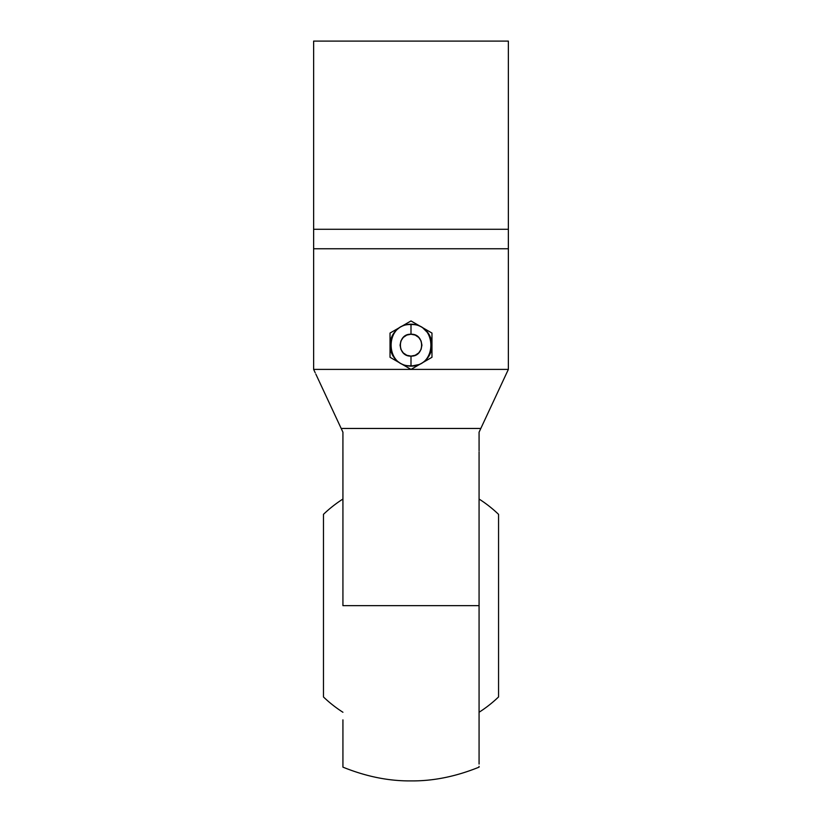 <?xml version="1.0" encoding="UTF-8"?>
<svg xmlns="http://www.w3.org/2000/svg" width="822" height="822" viewBox="0 0 822 822"><rect width="100%" height="100%" fill="white"/><g stroke="black" fill="none" stroke-linecap="round" stroke-linejoin="round"><path stroke-width="1.23" d="M479.072 767.142L479.072 766.361L479.072 767.142C455.922 776.533 433.235 781.126 411 780.9C433.235 781.126 455.922 776.533 479.072 767.142L479.072 766.361M342.928 719.856L342.928 767.142C366.078 776.533 388.765 781.126 411 780.9C388.765 781.126 366.078 776.533 342.928 767.142L342.928 766.361L342.928 767.142M342.928 748.082L342.928 739.934M342.928 499.036A126.496 126.496 0 0 0 323.467 514.336A126.496 126.496 0 0 1 342.908 499.046M323.467 696.964A126.496 126.496 0 0 0 342.928 712.263A126.496 126.496 0 0 1 323.467 696.964L323.467 514.336L323.467 696.964M419.066 364.536L411.021 366.15A20.971 20.971 0 0 0 421.491 327.012A20.971 20.971 0 0 0 390.029 345.178L390.029 345.024A20.971 20.971 0 0 1 400.376 327.084L400.684 326.909M411 356.111L411 365.759L411 356.111L406.818 355.279L403.263 352.905L400.9 349.36L400.067 345.178L400.9 340.986L403.263 337.441L406.818 335.068L411 334.235C396.892 333.568 396.892 356.779 411 356.111C425.108 356.779 425.108 333.568 411 334.235L415.182 335.068L418.737 337.441L421.1 340.986L421.933 345.178L421.1 349.36L418.737 352.905L415.182 355.279L411 356.111M411 324.587L411 334.235L411 324.587C384.511 323.087 384.511 367.259 411 365.759C437.489 367.259 437.489 323.087 411 324.587M315.227 372.808L313.634 369.397L314.672 371.606L313.634 369.397L313.634 248.758L313.634 369.397L508.366 369.397L508.366 248.758L313.634 248.758L508.366 248.758L508.366 41.1L313.634 41.1L508.366 41.1L508.366 229.287L313.634 229.287L313.634 248.758L313.634 236.592M390.029 345.332L390.029 345.178A20.971 20.971 0 0 0 400.509 363.345A20.971 20.971 0 0 1 390.029 345.178L390.029 357.282L400.509 363.345A20.971 20.971 0 0 0 411 366.15A20.971 20.971 0 0 1 400.509 363.345L411 369.397L421.491 363.345L431.971 357.282L431.971 345.178A20.971 20.971 0 0 1 421.491 363.345L429.403 358.772M421.316 326.909L421.655 327.105A20.971 20.971 0 0 1 431.971 345.024L431.971 333.064L411 320.95L390.029 333.064L390.029 345.178A20.971 20.971 0 0 1 390.029 345.024L390.029 345.168M422.662 327.742L428.437 333.506L430.379 337.133M406.88 324.608L410.979 324.197A20.971 20.971 0 0 1 421.357 326.93M391.621 337.143L396.153 330.352L399.328 327.742M425.847 359.995L427.419 358.228M397.899 361.557L399.338 362.605M498.564 696.933L498.564 514.356L498.564 696.933A126.496 126.496 0 0 1 479.072 712.263M479.072 499.036A126.496 126.496 0 0 1 498.564 514.356M400.643 326.93A20.971 20.971 0 0 1 411 324.197A20.971 20.971 0 0 0 400.509 327.012L390.029 333.064L390.029 342.096M421.357 363.416A20.971 20.971 0 0 1 411 366.15A20.971 20.971 0 0 0 421.491 363.345M342.928 451.74L342.928 558.734M342.928 766.361L342.928 754.853M342.928 605.65L479.072 605.65L479.072 764.039L479.072 605.65L342.928 605.65L342.928 513.288M479.072 558.734L479.072 451.812M319.429 381.809L342.928 432.197L342.918 450.713L342.928 432.197L341.181 428.457L480.819 428.457L479.072 432.197L479.082 450.713L479.072 432.197L502.417 382.148M479.072 537.496L479.072 533.242M479.072 529.121L479.072 605.65M479.072 470.523L479.072 513.226M403.17 325.471L392.597 331.585M397.848 361.803L411 369.397L418.83 364.876M508.006 370.147L508.366 369.397L313.634 369.397L313.994 370.157M315.823 374.082L319.1 381.11M342.928 513.226L342.918 450.713M489.1 410.702L506.794 372.756M313.634 243.302L313.634 41.1L313.634 229.287L508.366 229.287L508.356 248.388M507.493 371.267L508.366 369.397L508.366 236.623M503.403 380.031L505.715 375.079M335.006 415.213L328.708 401.711L341.181 428.457L480.819 428.457M324.608 392.916L328.708 401.722M313.644 248.388L313.634 243.178M431.971 357.282L431.971 348.251M421.624 327.084A20.971 20.971 0 0 0 421.491 327.012L413.569 322.44M431.971 336.034L431.971 345.178M424.152 328.543L431.971 333.064M400.376 363.262A20.971 20.971 0 0 0 400.509 363.345L408.431 367.907M390.029 354.313L390.029 346.216M506.177 374.082L507.328 371.606"/></g></svg>
